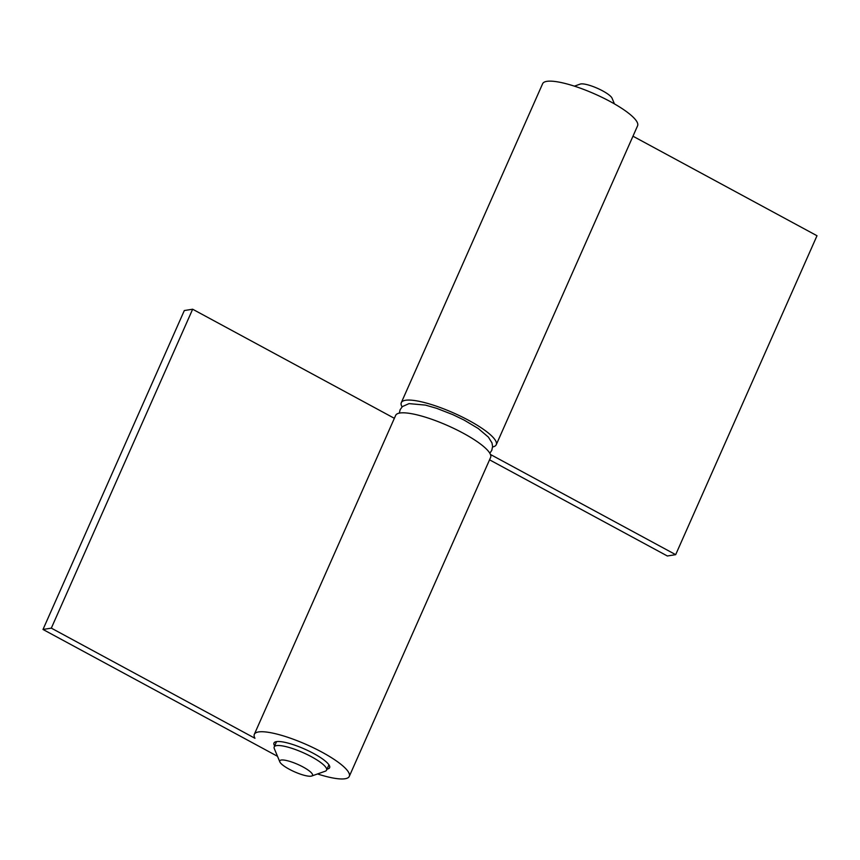 <?xml version="1.0" encoding="UTF-8"?>
<svg xmlns="http://www.w3.org/2000/svg" width="860" height="860" viewBox="0 0 860 860"><rect width="100%" height="100%" fill="white"/><g stroke="black" fill="none" stroke-linecap="round" stroke-linejoin="round"><path stroke-width="1.29" d="M492.587 446.974A51.922 11.739 -156.1 0 0 496.252 444.717A51.922 11.739 -156.1 0 0 468.893 420.465A51.922 11.739 -156.1 0 0 401.308 402.641A51.922 11.739 -156.1 0 0 402.093 406.877M496.252 444.717L637.582 125.796A51.922 11.739 -156.1 0 0 610.224 101.544A51.922 11.739 -156.1 0 0 542.628 83.721L401.308 402.641M489.555 459.82L667.349 555.99L675.68 554.657L490.437 454.467M675.68 554.657L817 235.737L632.971 136.202M574.405 86.15L580.221 84.087A17.909 4.053 23.9 0 1 580.844 83.936A17.909 4.053 23.9 0 1 598.227 88.677A17.909 4.053 23.9 0 1 612.062 98.201L614.438 103.899M279.844 761.906L274.308 748.619A28.649 6.482 23.9 0 1 274.2 746.932A28.649 6.482 23.9 0 1 276.522 745.631A28.649 6.482 23.9 0 1 307.353 754.639A28.649 6.482 23.9 0 1 326.585 770.141A28.649 6.482 23.9 0 1 325.263 771.205L311.696 776.021A17.909 4.053 23.9 0 1 311.073 776.171A17.909 4.053 23.9 0 1 293.69 771.431A17.909 4.053 23.9 0 1 279.844 761.906A17.909 4.053 23.9 0 1 281.231 760.036A17.909 4.053 23.9 0 1 302.322 766.593A17.909 4.053 23.9 0 1 311.696 776.021M274.673 745.867A30.444 6.88 23.9 0 1 273.974 743.018A30.444 6.88 23.9 0 1 313.599 753.467A30.444 6.88 23.9 0 1 329.638 767.679A30.444 6.88 23.9 0 1 327.058 769.076M277.511 756.305L43 629.466L51.321 628.133L254.958 738.278A51.922 11.739 23.9 0 1 254.334 734.311L395.654 415.391A51.922 11.739 23.9 0 1 463.25 433.214A51.922 11.739 23.9 0 1 490.598 457.466L349.278 776.386A51.922 11.739 23.9 0 1 317.512 773.957M254.334 734.311A51.922 11.739 23.9 0 1 321.919 752.134A51.922 11.739 23.9 0 1 349.278 776.386M43 629.466L184.32 310.546L192.651 309.224L394.364 418.315M192.651 309.224L51.321 628.133M489.813 453.231L491.802 450.339L492.597 446.426L491.985 442.932L488.415 437.127L478.149 428.441L464.088 420.067L452.865 414.649L436.654 408.328L425.442 405.103L409.027 403.619L402.405 406.576L400.147 409.672L399.319 413.133M326.585 770.141L328.939 764.83M274.2 746.932L276.554 741.61"/></g></svg>
